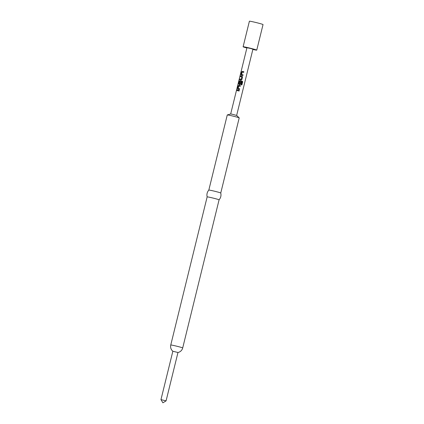 <?xml version="1.0" encoding="UTF-8"?>
<svg xmlns="http://www.w3.org/2000/svg" width="424" height="424" viewBox="0 0 424 424"><rect width="100%" height="100%" fill="white"/><g stroke="black" fill="none" stroke-linecap="round" stroke-linejoin="round"><path stroke-width="0.64" d="M232.209 114.231L230.677 113.977L246.948 47.716L250.754 48.516L252.921 49.184L236.645 115.439L232.209 114.231M241.802 84.959L241.251 84.821L241.945 81.991L239.91 81.466L239.29 83.82L240.005 84.026L240.562 81.954L241.293 82.123L240.79 84.175L239.936 84.683L239.083 84.498L238.744 83.729L239.359 81.228L240.026 80.655L242.645 81.54L241.802 84.959M239.29 83.82L240.064 84.047L240.62 81.975L241.309 82.139M242.91 75.541L241.367 75.196L241.028 74.428L241.643 71.926L242.305 71.354L243.848 71.704L243.673 72.419L242.21 72.085L241.59 74.439L243.084 74.825L242.91 75.541M242.544 77.02L241.929 79.527L241.081 80.035L239.724 79.749L239.899 79.034L241.166 79.299L241.791 76.945L240.493 76.622L240.668 75.907L242.019 76.193L242.544 77.02M238.166 88.393L239.655 88.78L239.481 89.496L237.938 89.146L237.604 88.383L238.219 85.876L238.882 85.309L240.424 85.653L240.249 86.369L238.786 86.04L238.166 88.393L239.677 88.791M239.104 91.022L237.064 90.577L237.239 89.862L239.279 90.307L239.104 91.022M239.205 117.898A6.148 0.27 -166.2 0 0 239.194 117.872A6.148 0.27 -166.2 0 0 230.338 115.476A6.148 0.27 -166.2 0 0 227.291 114.946A6.148 0.27 -166.2 0 0 227.269 114.962L208.82 190.084A6.148 0.27 13.8 0 1 208.82 190.079A6.148 0.27 13.8 0 1 211.883 190.599A6.148 0.27 13.8 0 1 220.756 193.01A6.148 0.27 13.8 0 1 220.756 193.021L239.205 117.898M208.82 190.079C207.124 192.077 206.568 194.351 207.145 196.906A6.148 0.27 13.8 0 1 207.145 196.9A6.148 0.27 13.8 0 1 210.209 197.409A6.148 0.27 13.8 0 1 219.081 199.831A6.148 0.27 13.8 0 1 219.076 199.837C220.772 197.844 221.328 195.565 220.756 193.01M172.859 351.252L177.953 352.503M166.081 400.876L162.896 402.8L160.966 399.615L166.081 400.876L177.969 352.498A6.148 6.148 0 0 0 182.702 347.945L219.081 199.831M246.885 47.986A7.022 0.313 13.8 0 1 243.111 46.773A7.022 0.313 13.8 0 1 251.808 48.601A7.022 0.313 13.8 0 1 256.753 50.127A7.022 0.313 13.8 0 1 252.852 49.454M263.023 24.581A7.022 0.313 -166.2 0 0 263.034 24.571A7.022 0.313 -166.2 0 0 258.084 23.044A7.022 0.313 -166.2 0 0 249.651 21.2A7.022 0.313 -166.2 0 0 249.392 21.221A7.022 0.313 -166.2 0 0 249.392 21.237L243.111 46.773M237.196 90.614L237.239 89.862M237.376 89.899L239.3 90.317M238.044 89.178L237.604 88.383M237.737 88.42L238.352 85.913L238.882 85.309M238.988 85.341L240.44 85.669M239.189 84.53L238.882 83.767L239.496 81.265L240.132 80.687L242.184 81.164L242.671 81.991M239.39 83.851L240.064 84.047L239.39 83.851M242.618 81.986L241.881 84.991M240.625 76.659L240.668 75.907M240.8 75.944L242.078 76.214M239.857 79.786L240.037 79.071L241.23 79.32L241.791 76.945M241.473 75.228L241.028 74.428M241.696 74.47L243.1 74.841M241.166 74.465L241.781 71.963L242.305 71.354M242.411 71.386L243.869 71.714M160.966 399.615L172.849 351.236A6.148 6.148 0 0 1 170.761 345.014A6.148 0.27 13.8 0 1 173.829 345.523A6.148 0.27 13.8 0 1 181.949 347.622A6.148 0.27 13.8 0 1 182.702 347.945M236.64 115.429L239.194 117.872M230.688 113.966L227.291 114.946M170.761 345.014L207.145 196.9M256.753 50.127L263.034 24.571"/></g></svg>
